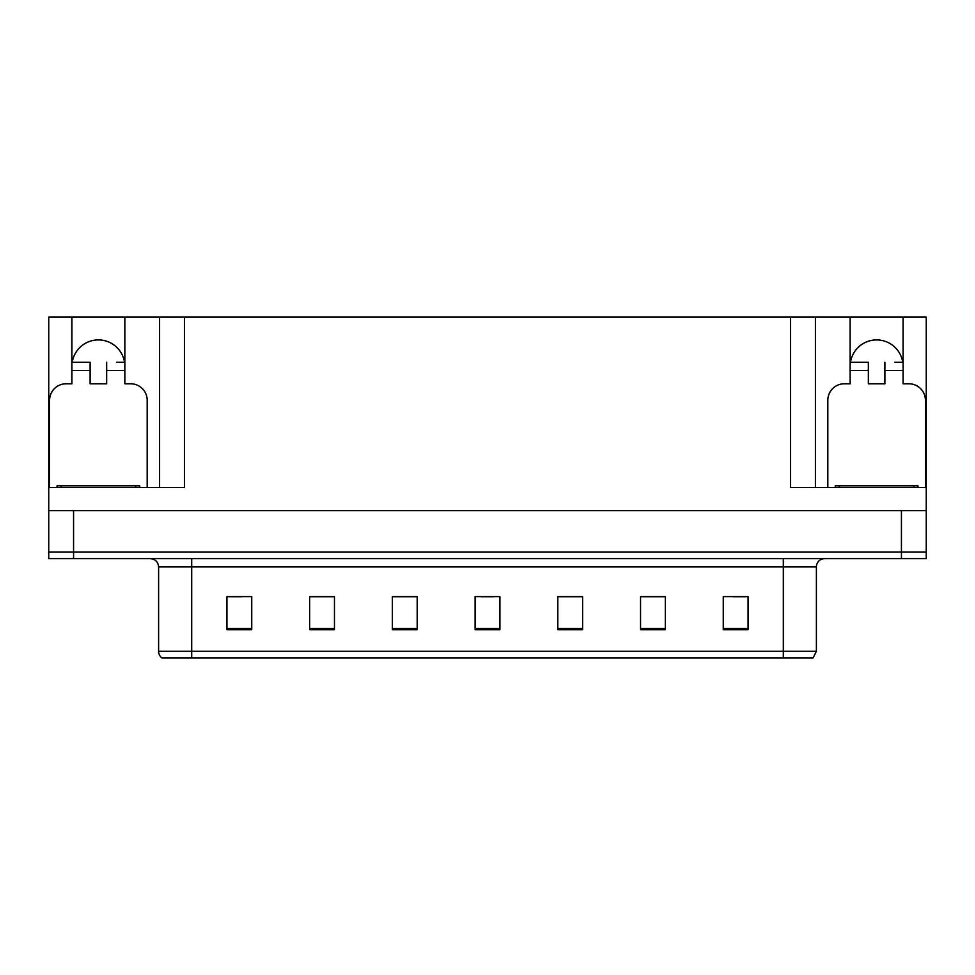 <?xml version="1.0" encoding="UTF-8"?>
<svg xmlns="http://www.w3.org/2000/svg" width="975" height="975" viewBox="0 0 975 975"><rect width="100%" height="100%" fill="white"/><g stroke="black" fill="none" stroke-linecap="round" stroke-linejoin="round"><path stroke-width="1.46" d="M72.235 362.261A26.471 26.471 0 0 1 124.532 362.261M49.579 487.5L49.579 400.311A16.538 16.538 0 0 1 66.117 383.772L71.906 383.772L71.906 370.537L90.114 370.537L90.114 383.772L106.653 383.772L106.653 370.537L124.849 370.537L124.849 317.094L790.591 317.094L790.591 487.5L926.25 487.5L926.25 510.656L48.75 510.656L48.75 552.021L73.564 552.021L48.75 552.021L48.75 558.638L73.564 558.638L73.564 552.021L901.436 552.021L73.564 552.021L73.564 510.656M90.114 370.537L90.114 362.261L71.906 362.261L71.906 317.094L48.75 317.094L48.75 487.5L184.409 487.5L184.409 317.094M48.75 487.5L48.75 510.656M73.564 558.638L926.25 558.638L926.25 552.021L901.436 552.021L926.25 552.021L926.25 510.656M827.812 487.5L827.812 400.311A16.538 16.538 0 0 1 844.362 383.772L850.151 383.772L850.151 370.537L868.347 370.537L868.347 383.772L884.886 383.772L884.886 370.537L903.094 370.537L903.094 317.094L926.25 317.094L926.25 487.5M159.595 317.094L159.595 487.5M790.591 317.094L815.405 317.094L815.405 487.5M815.405 317.094L850.151 317.094L850.151 370.537M903.094 317.094L850.151 317.094M71.906 317.094L124.849 317.094M902.765 362.261A26.471 26.471 0 0 0 850.468 362.261M816.392 651.288L813.089 657.906L783.303 657.906L783.303 651.288L816.392 651.288L816.392 566.914A8.275 8.275 0 0 1 824.667 558.638M783.303 657.906L161.911 657.906A8.275 8.275 0 0 1 158.608 651.288L158.608 566.914C158.108 561.893 155.354 559.126 150.333 558.638M748.069 629.692L748.069 596.602L723.255 596.602L723.255 629.692L748.069 629.692M665.352 629.692L665.352 596.602L640.538 596.602L640.538 629.692L665.352 629.692M582.623 629.692L582.623 596.602L557.81 596.602L557.81 629.692L582.623 629.692M251.745 629.692L251.745 596.602L226.931 596.602L226.931 629.692L251.745 629.692M334.462 629.692L334.462 596.602L309.648 596.602L309.648 629.692L334.462 629.692M417.19 629.692L417.19 596.602L392.377 596.602L392.377 629.692L417.19 629.692M499.907 629.692L499.907 596.602L475.093 596.602L475.093 629.692L499.907 629.692M768.251 657.906L206.749 657.906M664.609 596.773L654.103 596.773M641.696 596.773L665.352 596.773M733.346 596.773L745.753 596.773M412.559 596.773L402.053 596.773M309.648 596.773L333.304 596.773M320.897 596.773L310.391 596.773M229.247 596.773L241.654 596.773M572.947 596.773L562.441 596.773M481.297 596.773L493.703 596.773M417.19 596.773L392.377 596.773M582.623 596.773L557.81 596.773M124.849 370.537L124.849 383.772L130.638 383.772A16.538 16.538 0 0 1 147.188 400.311L147.188 487.5M124.849 362.261L116.512 362.261M106.653 362.261L106.653 370.537M71.906 362.261L71.906 370.537M80.255 362.261L90.114 362.261M868.347 370.537L868.347 362.261L850.151 362.261M903.094 370.537L903.094 383.772L908.883 383.772A16.538 16.538 0 0 1 925.421 400.311L925.421 487.5M903.094 362.261L894.745 362.261M884.886 362.261L884.886 370.537M858.487 362.261L868.347 362.261M57.025 487.5L57.025 485.842L139.742 485.842L139.742 487.5M917.975 485.842L917.975 487.5L917.975 485.842L835.258 485.842L835.258 487.5M901.436 510.656L901.436 558.638M783.303 558.638L783.303 566.914L158.608 566.914M816.392 566.914L783.303 566.914L783.303 651.288L191.697 651.288L191.697 657.906M158.608 651.288L191.697 651.288L191.697 558.638M499.907 628.546L475.093 628.546M417.19 628.546L392.377 628.546M334.462 628.546L309.648 628.546M251.745 628.546L226.931 628.546M582.623 628.546L557.81 628.546M665.352 628.546L640.538 628.546M748.069 628.546L723.255 628.546M135.61 485.842L135.61 487.5M61.157 485.842L61.157 487.5M913.843 485.842L913.843 487.5M839.39 485.842L839.39 487.5"/></g></svg>
